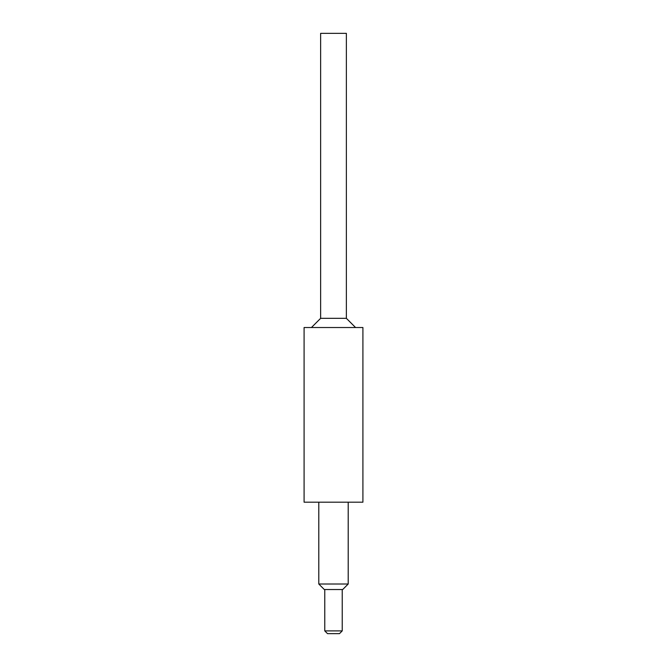 <?xml version="1.0" encoding="UTF-8"?>
<svg xmlns="http://www.w3.org/2000/svg" width="667" height="667" viewBox="0 0 667 667"><rect width="100%" height="100%" fill="white"/><g stroke="black" fill="none" stroke-linecap="round" stroke-linejoin="round"><path stroke-width="1" d="M327.522 633.65L339.478 633.65L342.229 630.89L324.771 630.89L327.522 633.65M342.229 589.528L342.229 630.89M324.304 589.528L342.696 589.528L348.207 584.009L318.793 584.009L324.304 589.528M348.207 502.193L348.207 584.009M355.561 327.522L346.373 318.334L320.627 318.334L311.439 327.522M346.373 318.334L346.373 33.35L320.627 33.35L320.627 318.334M304.085 327.522L362.915 327.522L362.915 502.193L304.085 502.193L304.085 327.522M324.771 589.528L324.771 630.89M318.793 502.193L318.793 584.009"/></g></svg>
